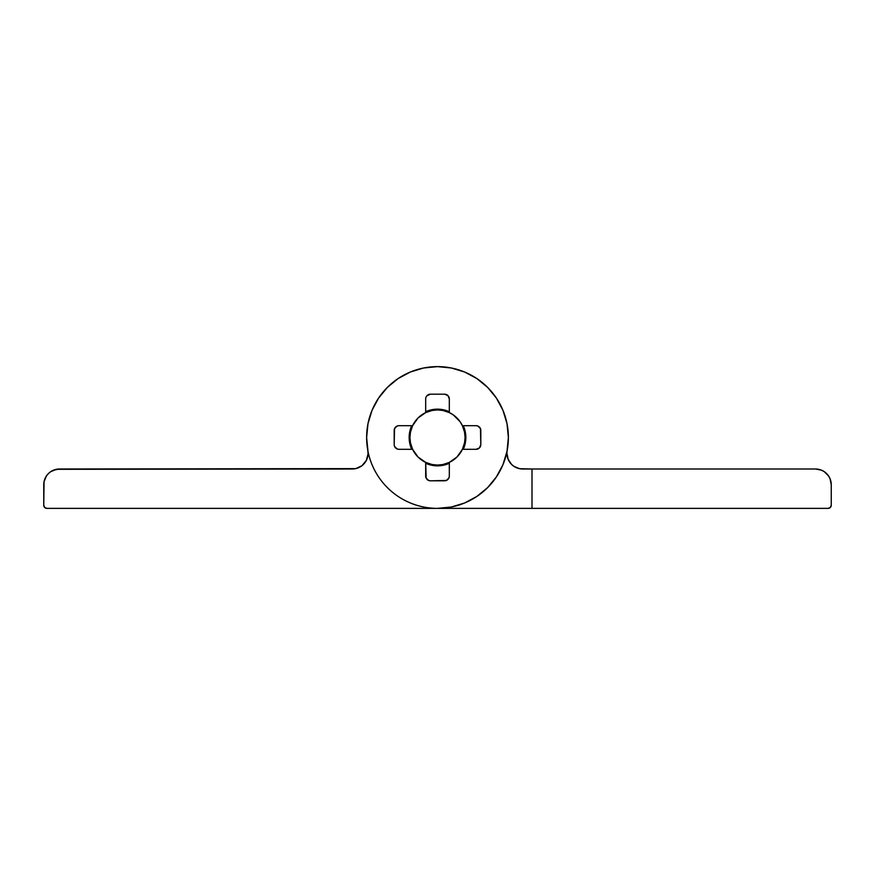 <?xml version="1.0" encoding="UTF-8"?>
<svg xmlns="http://www.w3.org/2000/svg" width="875" height="875" viewBox="0 0 875 875"><rect width="100%" height="100%" fill="white"/><g stroke="black" fill="none" stroke-linecap="round" stroke-linejoin="round"><path stroke-width="1.31" d="M508.375 437.5L507.008 423.675L508.375 437.5A70.875 70.875 0 0 1 437.5 508.375A70.875 70.875 0 0 1 366.625 437.5A70.875 70.875 0 0 1 437.5 366.625A70.875 70.875 0 0 1 508.375 437.5A70.875 70.875 0 0 1 437.5 508.375L451.325 507.008L464.625 502.983L476.875 496.431L487.616 487.616L496.431 476.875L502.983 464.625L507.008 451.325L508.375 437.5L507.008 423.675L502.983 410.375L496.431 398.125L487.616 387.384L476.875 378.569L464.625 372.017L451.325 367.992L437.5 366.625L423.675 367.992L410.375 372.017L398.125 378.569L387.384 387.384L378.569 398.125L372.017 410.375L367.992 423.675L366.625 437.5A70.875 70.875 0 0 0 367.806 450.384A70.875 70.875 0 0 1 366.625 437.5L367.992 451.325M359.002 467.512L355.742 468.628L361.944 465.719L366.33 460.447L368.058 453.819L367.806 450.384A15.75 15.75 0 0 1 352.319 469L56.427 469.306L50.75 471.658L48.366 473.616L46.408 476L44.056 481.677L43.75 505.225L44.669 507.456L46.9 508.375L828.1 508.375L830.331 507.456L831.25 505.225L831.25 484.75L830.047 478.723L828.592 476L824.25 471.658L821.527 470.203L815.5 469L532 469L532 508.375L828.1 508.375A3.15 3.15 0 0 0 831.25 505.225L831.25 484.75A15.75 15.75 0 0 0 815.5 469L522.681 469A15.75 15.75 0 0 1 507.183 450.417A15.75 15.75 0 0 0 506.931 453.25A15.75 15.75 0 0 1 507.183 450.417M462.405 425.688L464.538 432.119L465.062 437.5L464.538 442.881L462.405 449.312A27.562 27.562 0 0 1 449.312 462.405L449.312 476.087A4.725 4.725 0 0 1 444.588 480.812L430.412 480.812A4.725 4.725 0 0 1 425.688 476.087L425.688 462.405A27.562 27.562 0 0 1 412.595 449.312L398.913 449.312A4.725 4.725 0 0 1 394.188 444.588L394.188 430.412A4.725 4.725 0 0 1 398.913 425.688L412.595 425.688A27.562 27.562 0 0 1 425.688 412.595L425.688 398.913A4.725 4.725 0 0 1 430.412 394.188L444.588 394.188A4.725 4.725 0 0 1 449.312 398.913L449.312 412.595A27.562 27.562 0 0 1 462.405 425.688L476.087 425.688A4.725 4.725 0 0 1 480.812 430.412L480.812 444.588A4.725 4.725 0 0 1 476.087 449.312L462.405 449.312L476.087 449.312L479.423 447.923L480.812 444.588L480.452 428.608L477.892 426.048L476.087 425.688L462.405 425.688L460.02 421.619A27.562 27.562 0 0 1 462.405 449.312L456.991 456.991L449.312 462.405A27.562 27.562 0 0 1 409.938 437.5A27.562 27.562 0 0 1 453.381 414.98L460.02 421.619M453.381 414.98L449.312 412.595L449.312 398.913L447.923 395.577L444.588 394.188L430.412 394.188L426.858 395.795M425.688 398.913L425.688 412.595L417.977 418.042M418.042 417.977L412.595 425.688L398.606 425.698M398.913 425.688L397.108 426.048L394.548 428.608L394.188 444.588M394.548 446.392L397.108 448.952L398.913 449.312L412.595 449.312L418.009 456.991L425.688 462.405L426.158 478.155M426.048 477.892L428.608 480.452L430.412 480.812L446.392 480.452L448.952 477.892L449.312 476.087L449.312 462.405L442.881 464.538L437.5 465.062L432.119 464.538L425.688 462.405M355.742 468.628L59.5 469L53.473 470.203M426.048 397.108L427.077 395.577M372.017 410.375L378.569 398.125A70.875 70.875 0 0 1 487.616 387.384L480.648 381.27M371.164 412.541L369.042 419.158M513.931 466.342L511.547 464.384L513.931 466.342L519.608 468.694L532 469L532 508.375L46.9 508.375A3.15 3.15 0 0 1 43.75 505.225L43.75 484.75A15.75 15.75 0 0 1 59.5 469M818.573 469.306L815.5 469M511.547 464.384L508.134 459.277L511.547 464.384M507.238 456.323L506.931 453.25L508.134 459.277M465.248 431.703L465.85 437.5A28.35 28.35 0 0 1 463.269 449.312A28.35 28.35 0 0 0 465.85 437.5L465.248 443.297M409.752 443.297L409.15 437.5A28.35 28.35 0 0 0 411.731 449.312A28.35 28.35 0 0 1 409.15 437.5L409.752 431.703M443.297 465.248L437.5 465.85A28.35 28.35 0 0 1 425.688 463.269A28.35 28.35 0 0 0 449.312 463.269A28.35 28.35 0 0 1 425.688 463.269L431.452 465.194L437.5 465.85L431.703 465.248M410.211 429.811L411.316 426.639M426.661 411.305L429.811 410.211M431.703 409.752L437.5 409.15L443.297 409.752M445.189 410.211L448.361 411.316M463.695 426.661L464.789 429.811M464.789 445.189L463.684 448.361M448.339 463.695L445.189 464.789M429.811 464.789L426.639 463.684M411.305 448.339L410.211 445.189M463.269 425.688A28.35 28.35 0 0 1 465.85 437.5A28.35 28.35 0 0 0 463.269 425.688L465.194 431.452L465.85 437.5L465.194 443.548L463.269 449.312A28.35 28.35 0 0 0 465.85 437.5M425.688 411.731A28.35 28.35 0 0 1 449.312 411.731A28.35 28.35 0 0 0 425.688 411.731L431.452 409.806L437.5 409.15L443.548 409.806L449.312 411.731A28.35 28.35 0 0 0 425.688 411.731A28.35 28.35 0 0 1 437.5 409.15M409.15 437.5A28.35 28.35 0 0 1 411.731 425.688A28.35 28.35 0 0 0 409.15 437.5L409.806 431.452L411.731 425.688A28.35 28.35 0 0 0 411.731 449.312L409.806 443.548L409.15 437.5M449.312 463.269L443.548 465.194L437.5 465.85M411.731 449.312A28.35 28.35 0 0 1 411.731 425.688M449.312 412.595L442.881 410.462L437.5 409.938L432.119 410.462L425.688 412.595M423.325 413.864L422.188 414.586M414.586 422.177L413.864 423.325M412.595 425.688L410.462 432.119L409.938 437.5L410.462 442.881L412.595 449.312M413.864 451.675L414.586 452.812M422.177 460.414L423.325 461.136M451.675 461.136L452.812 460.414M460.414 452.823L461.136 451.675M461.136 423.325L460.414 422.188M452.823 414.586L451.675 413.864"/></g></svg>
